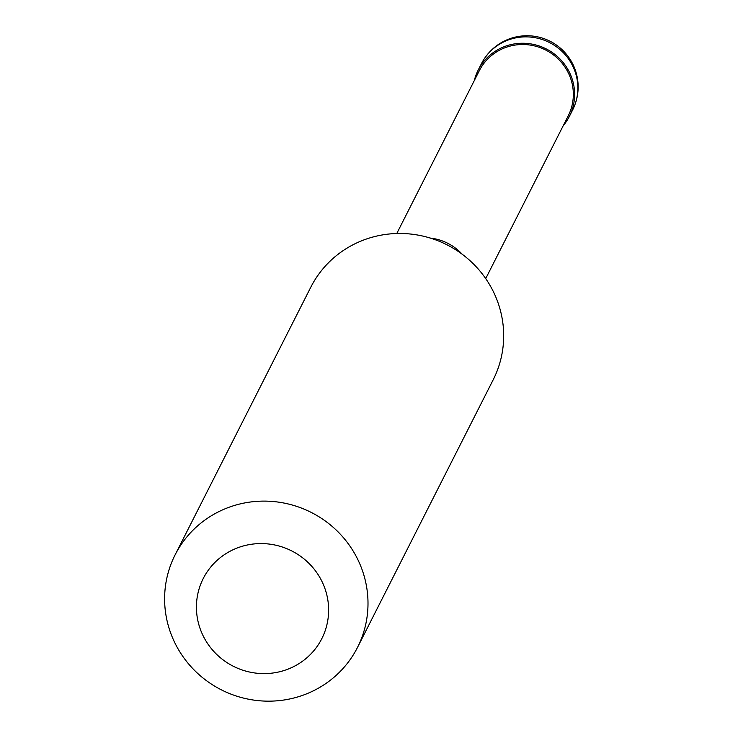 <?xml version="1.0" encoding="UTF-8"?>
<svg xmlns="http://www.w3.org/2000/svg" width="738" height="738" viewBox="0 0 738 738"><rect width="100%" height="100%" fill="white"/><g stroke="black" fill="none" stroke-linecap="round" stroke-linejoin="round"><path stroke-width="1.11" d="M563.242 125.672A51.134 49.723 -153.1 0 0 569.376 116.392A51.134 49.723 -153.1 0 0 569.939 73.357A51.134 49.723 26.9 0 0 524.423 43.284A51.134 49.723 26.9 0 0 478.159 70.147A51.134 49.723 26.9 0 0 474.303 80.58M485.715 278.595L568.232 115.811A49.852 48.477 -153.1 0 0 568.786 73.855A49.852 48.477 26.9 0 0 524.404 44.538A49.852 48.477 26.9 0 0 479.294 70.728L396.776 233.503M357.524 647.383L493.205 379.738A102.268 99.445 -153.1 0 0 494.331 293.669A102.268 99.445 26.9 0 0 403.299 233.531A102.268 99.445 26.9 0 0 310.772 287.248L175.091 554.893A102.268 99.445 26.9 0 1 267.617 501.176A102.268 99.445 26.9 0 1 358.65 561.304A102.268 99.445 -153.1 0 1 357.524 647.383A102.268 99.445 -153.1 0 1 264.988 701.1A102.268 99.445 -153.1 0 1 173.956 640.962A102.268 99.445 26.9 0 1 175.091 554.893M202.498 634.477A66.475 64.64 -153.1 0 0 290.209 668.231A66.475 64.64 -153.1 0 0 322.552 582.697A66.475 64.64 26.9 0 0 234.841 548.952A66.475 64.64 26.9 0 0 202.498 634.477M430.245 238.06A49.852 48.477 26.9 0 1 462.256 254.287M481.397 63.763A51.134 51.134 0 0 1 573.389 65.35A51.134 51.134 0 0 1 572.614 109.999A51.134 49.723 -153.1 0 0 573.177 66.964A51.134 49.723 26.9 0 0 527.661 36.9A51.134 49.723 26.9 0 0 481.397 63.763L478.159 70.147M572.614 109.999L569.376 116.392"/></g></svg>
